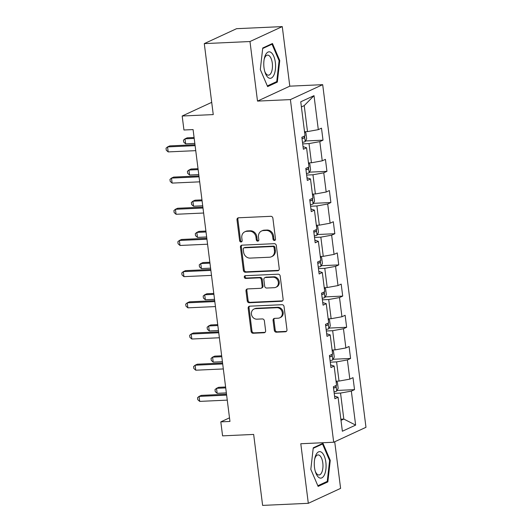 <?xml version="1.0" encoding="UTF-8"?>
<svg xmlns="http://www.w3.org/2000/svg" width="532" height="532" viewBox="0 0 532 532"><rect width="100%" height="100%" fill="white"/><g stroke="black" fill="none" stroke-linecap="round" stroke-linejoin="round"><path stroke-width="0.8" d="M274.432 240.471A1.403 1.237 -114.8 0 0 275.51 239.034L272.876 218.187A2.002 1.769 -114.8 0 0 270.835 216.311L238.542 217.788A2.002 1.769 -114.8 0 0 236.993 219.829L239.626 240.677A1.403 1.237 -114.8 0 0 242.14 240.564L241.801 237.864A6.411 5.652 -114.8 0 1 244.853 231.786A6.411 5.652 -114.8 0 1 246.748 231.32L249.442 231.201A6.411 5.652 -114.8 0 1 255.972 237.219L256.318 239.912A1.403 1.237 -114.8 0 0 258.825 239.799L258.486 237.099A6.411 5.652 -114.8 0 1 261.538 231.021A6.411 5.652 -114.8 0 1 263.433 230.562L266.126 230.436A6.411 5.652 -114.8 0 1 272.657 236.454L273.002 239.154A1.403 1.237 -114.8 0 0 274.432 240.471M274.319 330.319A2.002 1.769 -114.8 0 0 276.361 332.201L285.425 331.782A2.002 1.769 -114.8 0 0 286.967 329.74L284.041 306.585A2.002 1.769 -114.8 0 0 282 304.703L249.708 306.179A2.002 1.769 -114.8 0 0 248.165 308.228L251.091 331.383A2.002 1.769 -114.8 0 0 253.132 333.258L264.072 332.759A2.002 1.769 -114.8 0 0 265.621 330.718L264.371 320.809A2.002 1.769 -114.8 0 0 262.329 318.927L256.896 319.173A5.36 4.728 -114.8 0 1 251.623 315.044A5.36 4.728 -114.8 0 1 253.983 309.059A5.36 4.728 -114.8 0 1 255.573 308.68L276.833 307.702A5.36 4.728 -114.8 0 1 282.113 311.838A5.36 4.728 -114.8 0 1 279.746 317.817A5.36 4.728 -114.8 0 1 278.156 318.203L274.618 318.362A2.002 1.769 -114.8 0 0 273.069 320.41L274.319 330.319L275.197 329.913A2.002 1.769 -114.8 0 0 277.238 331.795L286.296 331.383A2.002 1.769 -114.8 0 0 286.422 331.37M249.98 41.529L257.508 101.1L289.794 86.171L282.266 26.6L249.98 41.529L204.288 43.617L213.252 114.586L182.177 116.009L183.946 130.001L193.083 129.582L229.957 421.444L220.813 421.863L222.582 435.854L253.658 434.431L262.622 505.4L308.314 503.312L340.6 488.383L334.714 441.766M257.508 101.1L290.406 99.597L333.69 442.238L300.793 443.741L308.314 503.312M277.717 270.761A2.002 1.769 -114.8 0 0 279.26 268.713L276.334 245.565A2.002 1.769 -114.8 0 0 274.293 243.683L242 245.159A2.002 1.769 -114.8 0 0 240.451 247.2L243.377 270.356A2.002 1.769 -114.8 0 0 245.418 272.238L277.717 270.761L278.588 270.356A2.002 1.769 -114.8 0 0 278.715 270.342M280.191 276.075L283.117 299.23A2.002 1.769 -114.8 0 1 281.568 301.272L249.275 302.748A2.002 1.769 -114.8 0 1 247.234 300.866L245.983 290.957A2.002 1.769 -114.8 0 1 247.526 288.916L260.627 288.317A2.002 1.769 -114.8 0 0 262.17 286.269L261.338 279.699A2.002 1.769 -114.8 0 0 259.297 277.817L245.664 278.442A1.403 1.237 -114.8 0 1 245.319 275.696L278.15 274.193A2.002 1.769 -114.8 0 1 280.191 276.075M204.288 43.617L236.574 28.688L282.266 26.6M290.406 99.597L322.691 84.668L365.976 427.302L333.69 442.238M337.035 390.448L354.525 389.65L353.009 377.654L349.823 379.13L347.403 359.938L350.581 358.462L349.072 346.472L345.886 347.941L343.459 328.749L346.645 327.28L345.128 315.283L341.943 316.759L339.522 297.568L342.708 296.091L341.192 284.101L338.006 285.571L335.579 266.379L338.764 264.909L337.248 252.913L334.063 254.389L331.642 235.197L334.828 233.721L333.311 221.731L330.126 223.201L327.699 204.009L330.884 202.539L329.375 190.542L326.189 192.019L323.762 172.827L326.947 171.351L325.431 159.361L322.246 160.83L319.825 141.638L323.01 140.169L321.494 128.172L318.309 129.648L314.013 95.66L300.753 101.798L305.042 135.78L301.857 137.256L303.373 149.246L306.558 147.776L303.041 146.599M354.525 389.65L351.339 391.12L355.635 425.108L342.369 431.239L338.073 397.258L334.894 398.727L333.378 386.737L336.563 385.261L334.136 366.069L330.951 367.546L329.434 355.549L332.62 354.079L330.199 334.887L327.014 336.357L325.498 324.367L328.683 322.891L326.256 303.699L323.07 305.175L321.554 293.179L324.739 291.709L322.319 272.517L319.134 273.987L317.617 261.997L320.803 260.52L318.375 241.328L315.19 242.805L313.68 230.808L316.866 229.339L314.439 210.147L311.253 211.616L309.737 199.626L312.922 198.15L310.502 178.958L307.316 180.434L305.8 168.438L308.986 166.968L306.558 147.776M330.272 362.172L336.596 361.886L339.024 381.078L336.051 381.211M339.024 381.078L349.823 379.13M336.596 361.886L347.403 359.938M334.136 366.069L330.618 364.892M326.335 330.99L332.66 330.698L335.08 349.89L332.108 350.029M335.08 349.89L345.886 347.941M332.66 330.698L343.459 328.749M330.199 334.887L326.675 333.704M322.392 299.802L328.716 299.516L331.143 318.708L328.171 318.841M331.143 318.708L341.943 316.759M328.716 299.516L339.522 297.568M326.256 303.699L322.738 302.522M318.455 268.62L324.779 268.327L327.207 287.519L324.227 287.659M327.207 287.519L338.006 285.571M324.779 268.327L335.579 266.379M322.319 272.517L318.794 271.333M314.512 237.432L320.843 237.146L323.263 256.338L320.291 256.471M323.263 256.338L334.063 254.389M320.843 237.146L331.642 235.197M318.375 241.328L314.858 240.151M310.575 206.25L316.899 205.957L319.326 225.149L316.354 225.289M319.326 225.149L330.126 223.201M316.899 205.957L327.699 204.009M314.439 210.147L310.921 208.97M306.638 175.061L312.962 174.775L315.383 193.967L312.41 194.1M315.383 193.967L326.189 192.019M312.962 174.775L323.762 172.827M310.502 178.958L306.977 177.781M302.695 143.879L309.019 143.587L311.446 162.779L308.474 162.918M311.446 162.779L322.246 160.83M309.019 143.587L319.825 141.638M314.013 95.66L304.224 105.609L307.503 131.597L304.53 131.73M307.503 131.597L318.309 129.648M289.794 86.171L322.691 84.668M229.498 417.846L220.813 421.863M211.703 102.35L182.177 116.009M304.224 105.609L301.398 106.912M340.846 419.196L343.818 419.056L340.54 393.068L334.216 393.361M340.992 420.366L343.818 419.056L355.635 425.108M340.54 393.068L351.339 391.12M338.073 397.258L334.555 396.074M305.521 140.967L323.01 140.169M309.458 172.155L326.947 171.351M313.401 203.337L330.884 202.539M317.338 234.526L334.828 233.721M321.275 265.707L338.764 264.909M325.218 296.896L342.708 296.091M329.155 328.078L346.645 327.28M333.099 359.266L350.581 358.462M260.314 69.546L267.616 86.59L277.338 82.094L279.759 60.555L272.464 43.511L262.742 48.006L260.314 69.546M327.845 481.906L330.266 460.366L322.971 443.322L313.248 447.818L310.821 469.357L318.123 486.401L327.845 481.906L325.956 481.992M279.041 60.588L279.759 60.555M275.45 82.181L277.338 82.094M329.547 460.399L330.266 460.366M275.237 240.065A1.403 1.237 -114.8 0 1 273.874 238.748L273.534 236.048A6.411 5.652 -114.8 0 0 266.998 230.037L266.126 230.436M261.538 231.021L262.409 230.615A6.411 5.652 -114.8 0 1 264.304 230.157L266.998 230.037M244.853 231.786L245.724 231.38A6.411 5.652 -114.8 0 1 247.619 230.921L250.313 230.795A6.411 5.652 -114.8 0 1 256.843 236.813L257.189 239.513A1.403 1.237 -114.8 0 0 258.552 240.83M238.416 217.794A2.002 1.769 -114.8 0 0 237.87 219.423L240.504 240.271A1.403 1.237 -114.8 0 0 241.861 241.595M241.874 245.166A2.002 1.769 -114.8 0 0 241.328 246.801L244.248 269.95A2.002 1.769 -114.8 0 0 246.296 271.832L278.588 270.356M274.1 247.832A1.403 1.237 -114.8 0 0 272.67 246.516L244.321 247.812A1.403 1.237 -114.8 0 0 243.237 249.249L243.596 252.088A6.411 5.652 -114.8 0 0 250.133 258.106L269.511 257.222A6.411 5.652 -114.8 0 0 271.406 256.763A6.411 5.652 -114.8 0 0 274.459 250.678L274.1 247.832L274.971 247.433A1.403 1.237 -114.8 0 0 273.541 246.117L272.67 246.516M243.902 247.912L244.78 247.513A1.403 1.237 -114.8 0 1 245.192 247.413L273.541 246.117M271.406 256.763L272.278 256.358A6.411 5.652 -114.8 0 0 275.33 250.279L274.459 250.678M274.971 247.433L275.33 250.279M247.4 288.923A2.002 1.769 -114.8 0 0 246.855 290.558L248.105 300.467A2.002 1.769 -114.8 0 0 250.146 302.342L282.439 300.866A2.002 1.769 -114.8 0 0 282.565 300.859M261.219 288.171L262.09 287.765A2.002 1.769 -114.8 0 0 263.041 285.87L262.21 279.293A2.002 1.769 -114.8 0 0 260.168 277.418L246.535 278.037L245.664 278.442M245.385 275.689A1.403 1.237 -114.8 0 0 246.535 278.037M274.213 287.692A5.36 4.728 -114.8 0 0 275.802 287.313A5.36 4.728 -114.8 0 0 278.163 281.328A5.36 4.728 -114.8 0 0 272.889 277.199L265.402 277.538A2.002 1.769 -114.8 0 0 263.852 279.586L264.683 286.156A2.002 1.769 -114.8 0 0 266.725 288.038L274.213 287.692M275.802 287.313L276.673 286.908A5.36 4.728 -114.8 0 0 279.041 280.923A5.36 4.728 -114.8 0 0 273.761 276.793L272.889 277.199M264.803 277.684L265.681 277.278A2.002 1.769 -114.8 0 1 266.273 277.139L273.761 276.793M274.492 318.375A2.002 1.769 -114.8 0 0 273.94 320.005L275.197 329.913M279.746 317.817L280.617 317.418A5.36 4.728 -114.8 0 0 282.984 311.433A5.36 4.728 -114.8 0 0 277.704 307.303L276.833 307.702M253.983 309.059L254.861 308.66A5.36 4.728 -114.8 0 1 256.444 308.274L277.704 307.303M249.581 306.193A2.002 1.769 -114.8 0 0 249.036 307.822L251.962 330.977A2.002 1.769 -114.8 0 0 254.003 332.859L264.949 332.354A2.002 1.769 -114.8 0 0 265.069 332.347M304.57 132.036L305.9 132.827L306.658 138.825L305.162 141.632A5.406 0.865 172.8 0 1 302.502 142.37M194.087 137.515L187.191 137.835L185.01 138.839L185.641 143.84L194.832 143.421M302.023 138.573A5.406 0.865 -7.2 0 0 303.805 138.147L304.377 137.376L304.244 136.152M194.2 138.42L185.01 138.839L183.474 140.149L183.726 142.144L185.641 143.84M194.998 144.751L169.735 145.901L167.553 146.912L195.118 145.655M168.185 151.906L166.277 150.217L166.024 148.215L167.553 146.912L168.185 151.906L195.743 150.649M268.254 77.632A13.267 5.879 87.4 0 0 275.403 69.293A13.267 5.879 87.4 0 0 271.087 52.502A13.267 5.879 87.4 0 0 264.331 58.454A13.267 5.879 87.4 0 0 264.956 72.146A13.267 5.879 87.4 0 0 268.254 77.632M264.69 71.241A10.042 4.449 87.4 0 0 266.938 74.66A10.042 4.449 87.4 0 0 268.467 75.178A10.042 4.449 87.4 0 0 272.464 66.666A10.042 4.449 87.4 0 0 269.079 55.634A10.042 4.449 87.4 0 0 267.549 55.109A10.042 4.449 87.4 0 0 264.151 59.371M262.682 48.518L272.018 44.196L279.094 60.708L276.746 81.582L267.33 85.931M270.861 44.249L272.018 44.196M325.85 462.255A13.267 5.879 87.4 0 0 320.643 451.794A13.267 5.879 87.4 0 0 314.838 458.258A13.267 5.879 87.4 0 0 314.505 467.502A13.267 5.879 87.4 0 0 315.463 471.951A13.267 5.879 87.4 0 0 322.818 477.184A13.267 5.879 87.4 0 0 325.85 462.255M315.197 471.053A10.042 4.449 87.4 0 0 318.974 474.99A10.042 4.449 87.4 0 0 322.804 462.966A10.042 4.449 87.4 0 0 318.056 454.92A10.042 4.449 87.4 0 0 314.658 459.183M313.188 448.33L322.532 444.007L329.601 460.519L327.253 481.387L317.837 485.743M321.368 444.06L322.532 444.007M308.513 163.224L309.843 164.016L310.595 170.014L309.105 172.82A5.406 0.865 172.8 0 1 306.445 173.552M198.024 168.704L191.128 169.016L188.946 170.027L189.578 175.021L198.775 174.602M305.967 169.755A5.406 0.865 -7.2 0 0 307.742 169.336L308.314 168.558L308.181 167.341M198.143 169.608L188.946 170.027L187.417 171.331L187.67 173.332L189.578 175.021M312.45 194.406L313.78 195.197L314.538 201.196L313.042 204.002A5.406 0.865 172.8 0 1 310.382 204.74M201.967 199.886L195.071 200.205L192.883 201.209L193.515 206.21L202.712 205.791M309.903 200.943A5.406 0.865 -7.2 0 0 311.685 200.517L312.251 199.746L312.118 198.522M202.08 200.79L192.883 201.209L191.354 202.519L191.606 204.514L193.515 206.21M198.941 175.932L173.678 177.09L171.497 178.094L199.054 176.837M172.129 183.094L170.213 181.399L169.961 179.404L171.497 178.094L172.129 183.094L199.686 181.838M202.878 207.121L177.615 208.271L175.434 209.282L202.991 208.025M176.065 214.276L174.157 212.587L173.904 210.586L175.434 209.282L176.065 214.276L203.623 213.019M316.387 225.595L317.717 226.386L318.475 232.384L316.986 235.191A5.406 0.865 172.8 0 1 314.326 235.922M205.904 231.074L199.008 231.387L196.827 232.398L197.458 237.392L206.649 236.973M313.847 232.125A5.406 0.865 -7.2 0 0 315.622 231.706L316.194 230.928L316.061 229.711M206.017 231.979L196.827 232.398L195.291 233.701L195.543 235.703L197.458 237.392M320.331 256.776L321.661 257.568L322.419 263.566L320.922 266.372A5.406 0.865 172.8 0 1 318.262 267.111M209.847 262.256L202.945 262.575L200.763 263.579L201.395 268.58L210.592 268.161M317.784 263.313A5.406 0.865 -7.2 0 0 319.566 262.888L320.131 262.116L319.998 260.893M209.96 263.16L200.763 263.579L199.234 264.889L199.487 266.884L201.395 268.58M324.267 287.965L325.597 288.756L326.355 294.755L324.866 297.561A5.406 0.865 172.8 0 1 322.206 298.292M213.784 293.445L206.888 293.757L204.707 294.768L205.339 299.762L214.529 299.343M321.72 294.495A5.406 0.865 -7.2 0 0 323.503 294.076L324.074 293.298L323.941 292.075M213.897 294.349L204.707 294.768L203.171 296.071L203.423 298.073L205.339 299.762M206.822 238.303L181.558 239.46L179.377 240.464L206.935 239.207M180.009 245.465L178.094 243.769L177.841 241.774L179.377 240.464L180.009 245.465L207.566 244.208M210.758 269.491L185.495 270.642L183.314 271.653L210.872 270.396M183.946 276.647L182.037 274.958L181.784 272.956L183.314 271.653L183.946 276.647L211.503 275.39M214.695 300.673L189.432 301.83L187.251 302.834L214.815 301.578M187.882 307.835L185.974 306.139L185.721 304.144L187.251 302.834L187.882 307.835L215.447 306.578M218.639 331.862L193.375 333.012L191.194 334.023L218.752 332.759M191.826 339.017L189.911 337.328L189.658 335.326L191.194 334.023L191.826 339.017L219.383 337.76M222.576 363.043L197.312 364.201L195.131 365.205L222.689 363.948M195.763 370.206L193.854 368.51L193.601 366.515L195.131 365.205L195.763 370.206L223.32 368.949M328.211 319.147L329.541 319.938L330.299 325.936L328.803 328.743A5.406 0.865 172.8 0 1 326.143 329.481M217.728 324.626L210.825 324.946L208.644 325.95L209.275 330.951L218.472 330.532M325.664 325.684A5.406 0.865 -7.2 0 0 327.446 325.258L328.011 324.487L327.878 323.263M217.841 325.531L208.644 325.95L207.114 327.26L207.367 329.255L209.275 330.951M332.148 350.335L333.478 351.127L334.236 357.125L332.739 359.931A5.406 0.865 172.8 0 1 330.079 360.663M221.664 355.815L214.768 356.127L212.587 357.138L213.219 362.132L222.409 361.713M329.601 356.866A5.406 0.865 -7.2 0 0 331.383 356.447L331.948 355.669L331.815 354.445M221.778 356.719L212.587 357.138L211.051 358.442L211.304 360.443L213.219 362.132M336.084 381.517L337.414 382.308L338.172 388.307L336.683 391.113A5.406 0.865 172.8 0 1 334.023 391.851M225.601 386.997L218.705 387.316L216.524 388.32L217.156 393.321L226.346 392.902M333.544 388.054A5.406 0.865 -7.2 0 0 335.32 387.629L335.892 386.857L335.759 385.634M225.721 387.901L216.524 388.32L214.995 389.63L215.247 391.625L217.156 393.321M226.519 394.232L201.256 395.382L199.074 396.393L226.632 395.13M199.706 401.387L197.791 399.698L197.538 397.697L199.074 396.393L199.706 401.387L227.264 400.131M273.534 236.048L272.657 236.454M264.304 230.157L263.433 230.562M257.189 239.513L256.318 239.912M256.843 236.813L255.972 237.219M250.313 230.795L249.442 231.201M247.619 230.921L246.748 231.32M240.504 240.271L239.626 240.677M237.87 219.423L236.993 219.829M273.874 238.748L273.002 239.154M246.296 271.832L245.418 272.238M244.248 269.95L243.377 270.356M241.328 246.801L240.451 247.2M245.192 247.413L244.321 247.812M282.439 300.866L281.568 301.272M250.146 302.342L249.275 302.748M248.105 300.467L247.234 300.866M246.855 290.558L245.983 290.957M263.041 285.87L262.17 286.269M262.21 279.293L261.338 279.699M260.168 277.418L259.297 277.817M266.273 277.139L265.402 277.538M273.94 320.005L273.069 320.41M256.444 308.274L255.573 308.68M264.949 332.354L264.072 332.759M254.003 332.859L253.132 333.258M251.962 330.977L251.091 331.383M249.036 307.822L248.165 308.228M286.296 331.383L285.425 331.782M277.238 331.795L276.361 332.201M305.202 141.565L304.503 136.032M301.983 138.234L303.805 138.147M309.145 172.747L308.447 167.214M305.92 169.415L307.742 169.336M313.082 203.936L312.384 198.403M309.863 200.604L311.685 200.517M317.019 235.117L316.321 229.585M313.8 231.786L315.622 231.706M320.962 266.306L320.264 260.773M317.744 262.974L319.566 262.888M324.899 297.488L324.201 291.955M321.68 294.156L323.503 294.076M328.843 328.676L328.144 323.143M325.617 325.345L327.446 325.258M332.779 359.858L332.081 354.325M329.561 356.526L331.383 356.447M336.723 391.047L336.018 385.514M333.498 387.715L335.32 387.629"/></g></svg>
